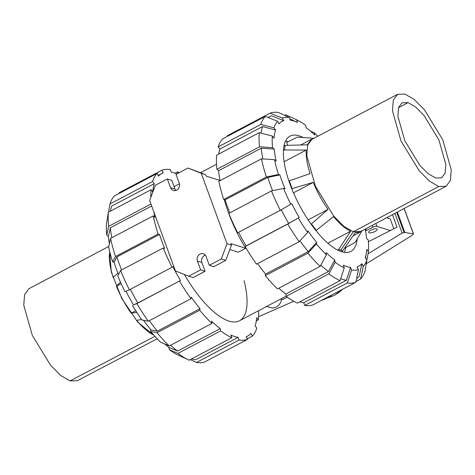 <?xml version="1.0" encoding="UTF-8"?>
<svg xmlns="http://www.w3.org/2000/svg" width="475" height="475" viewBox="0 0 475 475"><rect width="100%" height="100%" fill="white"/><g stroke="black" fill="none" stroke-linecap="round" stroke-linejoin="round"><path stroke-width="0.71" d="M376.651 228.855A4.536 1.461 -20.1 0 1 377.18 229.265A4.536 1.461 -20.1 0 1 374.253 231.859A4.536 1.461 -20.1 0 1 369.182 232.792A4.536 1.461 -20.1 0 1 368.653 232.382A4.536 1.461 -20.1 0 1 371.581 229.787A4.536 1.461 -20.1 0 1 376.651 228.855M365.697 230.814L373.012 227.151A3.301 1.063 -20.1 0 1 376.924 226.373L390.29 230.559M386.68 217.734L390.195 218.838L393.822 228.76M372.347 225.322L373.012 227.151M392.463 214.67L397.023 227.127L368.404 241.704M368.089 253.763L402.141 233.106L404.795 232.423L413.488 233.949L411.902 235.499L366.237 263.809M394.915 213.376L402.141 233.106M265.115 307.248L266.885 306.458M281.402 299.974L287.482 297.255M404.094 208.513L413.357 233.831M397.349 212.088L404.795 232.423M293.734 301.281L258.554 316.742M342.576 289.251A34.627 30.228 107.4 0 1 334.952 294.951A34.627 30.228 107.4 0 1 328.32 297.623M108.811 246.418L28.904 288.723L24.611 294.53L23.75 305.164L32.312 335.374L50.587 365.269L60.782 375.541L70.062 380.902L77.383 380.677L157.183 338.776M109.606 251.121L111.293 271.979L121.802 298.502L137.75 322.151L154.001 335.326M141.508 319.443L136.657 320.435C142.726 327.661 148.414 332.53 153.728 335.047L153.752 335.047M120.466 282.126L116.393 286.199C120.359 295.83 125.269 304.825 131.124 313.191L136.788 312.402M110.022 252.765L109.404 253.84C108.953 260.229 110.206 268.084 113.169 277.394L117.954 273.238M131.124 313.191L135.737 310.757M116.393 286.199L121.167 283.682M109.404 253.84L110.194 253.424M435.646 178.006L428.082 173.636L419.769 165.27L404.866 140.909L397.866 116.268L398.549 107.582L402.028 102.82L408.049 102.606L415.631 106.988L423.961 115.389L438.882 139.822L445.841 164.481L445.117 173.138L441.584 177.84L435.646 178.006M404.938 94.097L414.218 99.459L424.412 109.731L442.688 139.626L451.25 169.836L450.389 180.47L446.096 186.277L438.758 186.515L429.477 181.153L419.277 170.869L400.995 140.956L392.445 110.74L393.318 100.118L397.617 94.323L404.938 94.097M446.096 186.277L360.62 231.533L353.258 231.77L343.947 226.385L333.711 216.072L315.37 186.063L306.797 155.752L307.669 145.095L311.986 139.288L397.617 94.323M361.908 230.85L360.371 231.942L355.211 232.691L342.736 250.764L338.663 249.494L350.603 231.248C345.289 228.73 339.601 223.862 333.533 216.636L316.314 230.351L311.422 223.957L327.999 209.392C322.145 201.026 317.235 192.031 313.268 182.4L292.131 188.605L289.287 180.833L310.044 173.601C307.082 164.285 305.829 156.429 306.28 150.041L284.353 149.981L285.22 145.386L307.26 144.839L311.505 139.258L313.28 138.605M313.862 138.302L297.534 137.097L286.668 142.352L287.684 145.32M344.446 248.288L355.051 242.482L361.98 230.808M350.603 231.248L327.863 243.236M338.663 249.494L337.636 250.088M342.736 250.764L341.246 251.619M285.22 145.386L283.979 145.985M284.353 149.981L283.45 150.415M306.28 150.041L284.092 161.737M289.287 180.833L288.913 181.028M292.131 188.605L291.787 188.783M313.268 182.4L293.473 192.832M327.999 209.392L308.127 219.872M311.422 223.957L311.072 224.152M316.314 230.351L315.917 230.571M184.348 274.455A74.581 27.336 62.2 0 0 239.489 320.762A74.581 27.336 62.2 0 0 244.085 280.66M118.471 274.544A81.92 30.026 62.2 0 1 116.452 269.272A81.92 30.026 62.2 0 1 114.077 262.354L116.88 256.957L159.523 234.478A91.907 33.683 62.2 0 0 161.916 241.395A91.907 33.683 62.2 0 0 164.623 248.413L163.234 247.98L120.591 270.459L117.788 275.856A84.894 31.113 62.2 0 0 125.008 291.709L129.414 289.833L172.965 266.742A91.907 33.683 62.2 0 0 180.47 280.488L137.827 302.973L133.422 304.849A81.92 30.026 62.2 0 1 126.012 291.282M116.88 256.957A91.907 33.683 62.2 0 0 119.272 263.874A91.907 33.683 62.2 0 0 121.594 269.931M191.657 358.886A91.907 33.683 62.2 0 0 195.504 359.83L238.147 337.345L239.115 339.993L196.478 362.478L190.285 359.611M170.614 345.242A91.907 33.683 62.2 0 0 177.62 351.102L168.922 347.367A81.92 30.026 62.2 0 1 164.635 343.942M119.029 193.509L119.189 192.725L161.833 170.24L163.257 172.858A91.907 33.683 62.2 0 0 161.844 173.494A91.907 33.683 62.2 0 0 158.472 176.077L157.041 173.464L114.404 195.943A94.875 34.77 62.2 0 0 109.962 203.965L152.6 181.486L154.268 183.665L111.625 206.144A91.907 33.683 62.2 0 0 110.521 210.811A91.907 33.683 62.2 0 0 110.473 211.114L110.521 210.811M149.334 320.69A91.907 33.683 62.2 0 0 157.368 331.134L150.89 329.804A81.92 30.026 62.2 0 1 143.486 320.245M109.398 243.752A81.92 30.026 62.2 0 1 108.407 236.485L110.313 227.786A91.907 33.683 62.2 0 0 111.815 237.72M130.376 289.328A91.907 33.683 62.2 0 0 137.827 302.973M196.478 362.478A94.875 34.77 62.2 0 0 204.933 361.819L247.576 339.34L246.151 336.728A91.907 33.683 62.2 0 0 247.564 336.086A91.907 33.683 62.2 0 0 250.942 333.503L252.368 336.116A94.875 34.77 62.2 0 0 256.809 328.094L255.14 325.915A91.907 33.683 62.2 0 0 256.696 317.674L258.358 319.859L256.292 320.946M176.973 173.85A91.907 33.683 62.2 0 0 171.261 172.235L170.293 169.587A94.875 34.77 62.2 0 0 161.833 170.24M180.47 280.488L136.919 303.584A94.875 34.77 62.2 0 0 148.307 321.231L190.944 298.751L191.241 297.184A91.907 33.683 62.2 0 0 200.011 308.655L199.714 310.223L157.071 332.702L150.599 331.372A84.894 31.113 62.2 0 0 160.598 342.208L169.29 345.942L211.933 323.457L211.565 321.177A91.907 33.683 62.2 0 0 220.263 328.623L220.626 330.903L177.982 353.382A94.875 34.77 62.2 0 0 188.611 359.937A94.875 34.77 62.2 0 0 189.175 360.192L231.818 337.713L230.85 335.059A91.907 33.683 62.2 0 0 238.147 337.345M220.263 328.623L177.62 351.102M154.268 183.665A91.907 33.683 62.2 0 0 152.713 191.906L151.05 189.721A94.875 34.77 62.2 0 0 150.848 197.315M200.011 308.655L157.368 331.134M153.882 212.07A91.907 33.683 62.2 0 0 154.874 217.307L153.223 215.888L110.58 238.373L108.668 247.065A84.894 31.113 62.2 0 0 112.688 261.921L115.49 256.524L158.133 234.038L159.523 234.478M110.313 227.786L151.656 205.99M175.109 173.179L177.591 171.873L178.095 173.256M179.247 172.651A94.875 34.77 62.2 0 0 177.591 171.873M157.041 173.464A94.875 34.77 62.2 0 0 152.6 181.486M108.615 212.093L109.962 203.965M108.407 236.485L106.75 235.066L108.662 226.367L150.955 204.072M151.05 189.721L108.407 212.206A94.875 34.77 62.2 0 0 108.662 226.367M108.407 212.206L106.543 223.476A84.894 31.113 62.2 0 0 106.75 235.066M110.58 238.373A94.875 34.77 62.2 0 0 115.49 256.524M153.223 215.888A94.875 34.77 62.2 0 0 158.133 234.038M114.077 262.354L112.688 261.921M136.919 303.584L133.422 304.849M179.562 281.105A94.875 34.77 62.2 0 0 190.944 298.751M132.513 305.461A84.894 31.113 62.2 0 0 141.829 319.907L148.307 321.231M150.599 331.372L150.89 329.804M157.071 332.702A94.875 34.77 62.2 0 0 169.29 345.942M199.714 310.223A94.875 34.77 62.2 0 0 211.933 323.457M220.626 330.903A94.875 34.77 62.2 0 0 231.818 337.713M177.982 353.382L169.29 349.647A84.894 31.113 62.2 0 0 178.351 355.175A84.894 31.113 62.2 0 0 178.446 355.223M169.29 349.647L168.922 347.367M239.115 339.993A94.875 34.77 62.2 0 0 247.576 339.34M252.368 336.116L247.279 338.8M258.358 319.859A94.875 34.77 62.2 0 0 258.501 310.739M120.591 270.459A94.875 34.77 62.2 0 0 129.414 289.833M163.234 247.98A94.875 34.77 62.2 0 0 172.057 267.354M229.829 212.871A91.907 33.683 -117.8 0 1 227.507 206.815A91.907 33.683 -117.8 0 1 225.114 199.892L267.752 177.412L279.888 174.937A81.92 30.026 -117.8 0 0 282.263 181.848A81.92 30.026 -117.8 0 0 284.988 188.872L283.599 188.438L271.468 190.914L228.825 213.394A94.875 34.77 -117.8 0 0 237.648 232.774L280.286 210.288L291.733 203.68A81.92 30.026 -117.8 0 0 299.238 217.431L288.705 223.428A91.907 33.683 -117.8 0 1 281.236 209.748M272.585 190.683A91.907 33.683 -117.8 0 1 270.15 184.33A91.907 33.683 -117.8 0 1 267.752 177.412M357.236 238.806A65.176 23.887 -117.8 0 1 350.799 251.441A65.176 23.887 -117.8 0 1 290.065 184.288A65.176 23.887 -117.8 0 1 290.011 136.135A65.176 23.887 -117.8 0 1 303.216 137.518M288.159 141.633A65.176 23.887 62.2 0 0 285.558 141.022M344.256 252.356A65.176 23.887 62.2 0 0 345.753 247.79M365.21 229.104A81.92 30.026 -117.8 0 1 366.593 238.515L368.25 239.934A84.894 31.113 -117.8 0 1 368.457 251.524L366.385 262.907M368.457 251.524L366.789 249.339A81.92 30.026 -117.8 0 1 366.35 253.033A81.92 30.026 -117.8 0 1 365.233 257.581L366.902 259.766A84.894 31.113 -117.8 0 1 363.268 266.327L360.596 279.057L355.971 281.491M340.694 278.683A91.907 33.683 -117.8 0 0 346.376 280.286L350.586 267.437L351.559 270.085L347.35 282.934L304.707 305.413A94.875 34.77 -117.8 0 0 313.168 304.76L355.811 282.275L358.483 269.551L357.052 266.932A81.92 30.026 -117.8 0 0 361.843 263.708L359.171 276.438A91.907 33.683 -117.8 0 1 356.588 278.57M284.715 115.389L285.825 114.808L296.554 119.777A84.894 31.113 -117.8 0 1 296.649 119.825A84.894 31.113 -117.8 0 1 305.71 125.353L306.078 127.633A81.92 30.026 -117.8 0 1 314.771 135.078L314.402 132.792A84.894 31.113 -117.8 0 1 317.817 136.224M350.586 267.437A81.92 30.026 -117.8 0 1 343.288 265.151L344.256 267.799A84.894 31.113 -117.8 0 1 335.101 262.23L328.86 273.837L286.217 296.323L285.855 294.037A91.907 33.683 -117.8 0 1 278.849 288.177M289.738 118.821L297.445 122.396M227.721 136.2L227.424 135.66L270.067 113.181L282.334 118.032A84.894 31.113 -117.8 0 1 289.257 117.491L290.225 120.145A81.92 30.026 -117.8 0 1 297.481 122.413A81.92 30.026 -117.8 0 1 297.522 122.431L296.554 119.777M320.168 266.398A94.875 34.77 -117.8 0 1 307.948 253.157L265.305 275.642A94.875 34.77 -117.8 0 0 277.525 288.877L320.168 266.398L326.408 254.784L326.04 252.504A81.92 30.026 -117.8 0 0 334.738 259.944L328.492 271.558A91.907 33.683 -117.8 0 1 320.857 265.109M268.274 117.586A91.907 33.683 -117.8 0 1 270.073 116.428A91.907 33.683 -117.8 0 1 271.492 115.793L283.759 120.65A81.92 30.026 -117.8 0 0 278.967 123.868L277.543 121.256L265.276 116.399L222.632 138.884A94.875 34.77 -117.8 0 0 218.191 146.906L260.834 124.42L273.909 127.817L275.577 130.002L262.503 126.605A91.907 33.683 -117.8 0 0 261.125 133.143M299.238 217.431L287.791 224.04L245.153 246.519A94.875 34.77 -117.8 0 0 256.536 264.171L299.179 241.692L307.64 232.483L307.937 230.915A81.92 30.026 -117.8 0 0 316.706 242.387L308.239 251.596A91.907 33.683 -117.8 0 1 299.974 240.825M220.05 180.654A91.907 33.683 -117.8 0 1 218.547 170.721L216.897 169.308L259.534 146.822L272.561 147.648A84.894 31.113 -117.8 0 1 272.353 136.058L274.022 138.237A81.92 30.026 -117.8 0 1 275.577 130.002M225.114 199.892L223.725 199.458L266.368 176.979L278.498 174.503A84.894 31.113 -117.8 0 1 274.479 159.648L276.135 161.067A81.92 30.026 -117.8 0 1 274.217 149.061L261.191 148.242A91.907 33.683 -117.8 0 0 262.835 158.911M346.376 280.286L303.739 302.765A91.907 33.683 -117.8 0 1 299.891 301.821M328.492 271.558L285.855 294.037M308.239 251.596L265.602 274.075A91.907 33.683 -117.8 0 1 257.563 263.631M218.708 154.054A91.907 33.683 -117.8 0 1 219.86 149.085L262.503 126.605M288.705 223.428L246.062 245.908A91.907 33.683 -117.8 0 1 238.61 232.263M218.547 170.721L261.191 148.242M366.189 228.582L365.602 231.248M360.596 279.057A94.875 34.77 -117.8 0 0 365.037 271.035L366.902 259.766M361.843 263.708L363.268 266.327M304.707 305.413L303.739 302.765M355.811 282.275A94.875 34.77 -117.8 0 1 347.35 282.934M358.483 269.551A84.894 31.113 -117.8 0 1 351.559 270.085M286.217 296.323A94.875 34.77 -117.8 0 0 297.409 303.127L340.053 280.648L344.256 267.799M340.053 280.648A94.875 34.77 -117.8 0 1 328.86 273.837M334.738 259.944L335.101 262.23M326.408 254.784A84.894 31.113 -117.8 0 1 316.409 243.954L307.948 253.157M265.305 275.642L265.602 274.075M316.706 242.387L316.409 243.954M245.153 246.519L246.062 245.908M299.179 241.692A94.875 34.77 -117.8 0 1 287.791 224.04M307.64 232.483A84.894 31.113 -117.8 0 1 298.324 218.043M280.286 210.288A94.875 34.77 -117.8 0 1 271.468 190.914M290.819 204.292A84.894 31.113 -117.8 0 1 283.599 188.438M272.561 147.648L274.217 149.061M259.534 146.822A94.875 34.77 -117.8 0 1 259.279 132.662L216.642 155.141A94.875 34.77 -117.8 0 0 216.897 169.308M272.353 136.058L259.279 132.662M219.86 149.085L218.191 146.906M260.834 124.42A94.875 34.77 -117.8 0 1 265.276 116.399M273.909 127.817A84.894 31.113 -117.8 0 1 277.543 121.256M289.257 117.491L278.528 112.522A94.875 34.77 -117.8 0 0 270.067 113.181M282.334 118.032L283.759 120.65M285.825 114.808A94.875 34.77 -117.8 0 1 286.389 115.063L296.649 119.825M310.365 131.058L314.402 132.792M278.498 174.503L279.888 174.937M274.479 159.648L261.452 158.828L218.815 181.308A94.875 34.77 -117.8 0 0 223.725 199.458M266.368 176.979A94.875 34.77 -117.8 0 1 261.452 158.828M229.823 249.512L238.355 252.183L245.759 248.277A74.581 27.336 -117.8 0 1 228.582 213.026A74.581 27.336 -117.8 0 1 224.337 199.654M245.759 248.277L230.939 243.639L231.479 245.106L227.02 243.711L201.252 173.298L205.711 174.693L187.987 168.037L176.041 174.343L179.259 183.142A5.278 4.607 107.4 0 1 178.273 188.765A5.278 4.607 107.4 0 1 173.339 190.475A5.278 4.607 107.4 0 1 170.567 187.726L167.348 178.921L171.802 180.316L175.026 189.121A5.278 4.607 107.4 0 0 175.78 190.475M220.014 180.47L206.245 176.16L205.711 174.693M281.592 298.567A9.405 8.212 107.4 0 1 270.477 307.586L266.718 306.405M167.348 178.921L155.396 185.22L149.649 200.503L175.417 270.916L188.682 276.177L200.634 269.877L197.41 261.072A5.278 4.607 107.4 0 1 198.402 255.449A5.278 4.607 107.4 0 1 203.336 253.745A5.278 4.607 107.4 0 1 206.102 256.494L209.321 265.293L213.78 266.689L225.726 260.389L231.479 245.106M188.682 276.177L193.135 277.572L205.087 271.272L201.869 262.467A5.278 4.607 107.4 0 1 205.342 255.134M201.252 173.298L187.987 168.037M200.634 269.877L205.087 271.272M209.321 265.293L221.273 258.994L225.726 260.389M221.273 258.994L227.02 243.711M375.862 223.464L376.924 226.373M396.738 212.408L404.047 232.388M332.696 294.464A41.248 36.005 107.4 0 1 321.171 300.538M154.915 336.342L70.062 380.902M408.049 102.606L398.501 107.736M438.758 186.515L353.258 231.77L340.747 250.266M170.567 187.726L175.026 189.121M197.41 261.072L201.869 262.467M404.166 208.477L413.488 233.949M334.062 293.74L320.577 300.853M342.617 289.233L334.952 294.951M300.622 145L311.505 139.258M353.073 235.79L360.371 231.942M246.198 336.811L247.564 336.086M158.127 175.453L161.844 173.494M178.351 355.175L188.611 359.937M366.35 253.033L365.524 257.955M297.481 122.413L296.572 121.992M270.073 116.428L268.048 117.497M216.499 164.261L200.575 172.657M179.449 183.795L174.105 186.61M286.188 296.139L239.489 320.762"/></g></svg>
